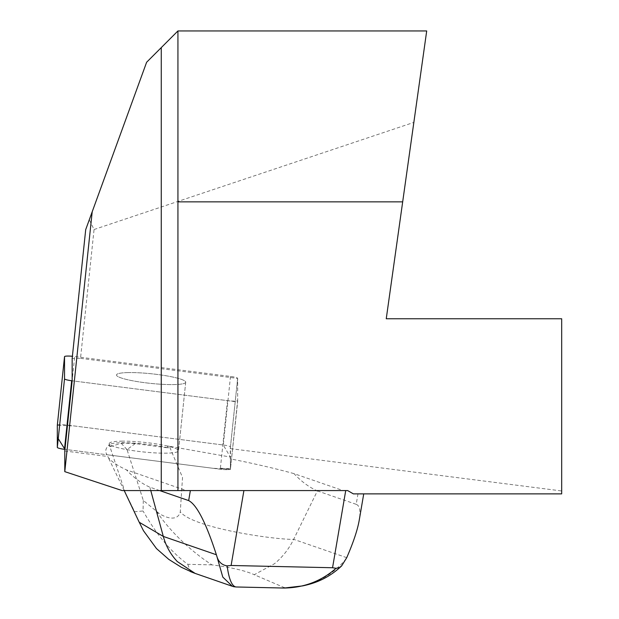 <?xml version="1.0" encoding="UTF-8"?>
<svg xmlns="http://www.w3.org/2000/svg" width="619" height="619" viewBox="0 0 619 619"><rect width="100%" height="100%" fill="white"/><g stroke="black" fill="none" stroke-linecap="round" stroke-linejoin="round"><path stroke-width="0.46" stroke-dasharray="3.1 2.32" d="M110.383 446.655L121.2 443.274A30.702 4.248 -174 0 1 135.259 443.591L168.507 447.955A34.811 4.82 -174 0 0 130.903 442.956A34.811 4.82 -174 0 0 109.091 445.138A34.811 4.82 -174 0 0 110.383 446.655L110.035 444.69A34.811 4.82 6 0 0 147.299 452.334A34.811 4.82 6 0 0 178.504 450.802A34.811 4.82 6 0 0 168.678 446.33A34.811 4.82 6 0 0 167.122 445.966L168.507 447.955M346.292 558.648C330.577 577.527 310.057 587.238 284.732 587.779L254.247 574.718L274.48 563.723C282.465 557.17 288.864 549.038 293.669 539.335L317.392 490.913C309.136 487.277 301.345 481.512 294.002 473.628L343.081 490.581L347.661 490.581L353.356 493.869L357.983 493.869L356.196 504.315C359.755 505.661 360.761 510.969 359.229 520.231M343.081 490.581L347.661 490.581L353.356 493.869L363.732 493.869L357.983 493.869M294.002 473.628C275.571 468.56 254.332 463.639 230.276 458.849L230.276 448.62L561.681 490.96L561.681 493.869L353.356 493.869L347.661 490.581L122.136 490.581M128.837 372.576A34.811 4.82 6 0 0 116.473 374.944A34.811 4.82 6 0 0 150.587 383.378A34.811 4.82 6 0 0 185.715 382.225A34.811 4.82 6 0 0 175.881 377.76A34.811 4.82 6 0 0 128.837 372.576A34.811 4.82 -174 0 1 165.954 375.741A34.811 4.82 -174 0 1 185.715 382.225A34.811 4.82 -174 0 1 150.587 383.378A34.811 4.82 -174 0 1 116.473 374.944A34.811 4.82 -174 0 1 128.837 372.576M85.708 229.618L89.283 219.791L94.057 229.51L80.516 358.355L72.16 358.478M80.516 358.355L237.65 378.426L237.65 401.94L72.16 380.801L227.49 400.64A8.705 1.207 6 0 0 237.65 400.516A8.705 1.207 6 0 0 237.65 400.501L237.65 378.364A8.705 1.207 6 0 0 230.5 376.429L74.69 356.529A8.705 1.207 6 0 0 72.392 356.273M94.057 229.51L413.848 122.407L386.248 318.762L561.681 318.762L561.681 490.96M230.276 448.62L237.65 378.426M177.932 490.581L177.932 30.95L146.618 62.256L89.283 219.791M177.932 30.95L426.7 30.95L413.848 122.407M64.786 450.996L107.752 456.482C110.174 460.691 116.411 465.155 126.462 469.891L186.35 490.581M230.554 469.434L220.395 468.142A8.705 1.207 6 0 0 230.554 468.01L237.65 401.94M230.276 458.849L230.446 457.062L169.358 446.26L182.528 477.481L180.284 511.874C177.39 523.217 161.938 516.556 156.53 511.271L143.314 500.485L127.019 449.58L135.259 443.591M139.213 522.243L125.038 492.051L109.308 444.922C105.648 447.885 104.843 451.158 106.894 454.733L220.287 469.217A8.705 1.207 6 0 0 230.446 469.094L230.446 457.062M124.218 490.581L107.752 456.482M121.2 443.274L127.019 449.58M317.392 490.913L356.196 504.315M159.687 490.581L149.852 487.176C141.596 483.54 133.805 477.775 126.462 469.891M346.733 557.665L293.669 539.335C276.917 539.907 193.971 528.556 180.284 511.874M150.781 490.581L149.852 487.176M109.308 444.922L110.035 444.69M143.314 500.485L143.028 510.969L134.656 511.751L134.184 510.845M167.122 445.966L169.358 446.26M57.327 425.214A8.705 1.207 -174 0 1 67.479 425.098L223.289 445.007A8.705 1.207 -174 0 1 230.446 446.933L230.554 467.995A8.705 1.207 6 0 0 230.554 467.995L230.446 469.094A8.705 1.207 6 0 0 230.446 469.07A8.705 1.207 -174 0 1 230.446 469.094A8.705 1.207 -174 0 1 220.287 469.217L64.956 449.379L212.75 468.258L230.369 469.225L230.446 457.248L223.266 444.999L74.025 425.934L57.319 425.245M156.53 511.271C165.459 525.02 184.98 547.374 211.953 564.868C231.444 567.445 245.542 570.733 254.247 574.718M211.953 564.868L187.789 564.327C164.329 546.917 151.113 524.703 143.028 510.969M187.789 564.327L190.49 571.608M232.713 586.402L210.065 578.587M233.611 586.642L234.052 586.766M121.626 441.154A34.811 4.82 -174 0 1 158.743 444.318A34.811 4.82 -174 0 1 178.504 450.802A34.811 4.82 -174 0 1 143.376 451.955A34.811 4.82 -174 0 1 109.261 443.521A34.811 4.82 -174 0 1 121.626 441.154M220.395 468.142L227.49 400.64M230.5 376.429L223.289 445.007M67.479 425.098L74.69 356.529M237.65 400.501L230.446 469.07L237.65 400.516M230.446 446.933L237.65 378.364M109.261 443.521L109.091 445.138M185.715 382.225L178.504 450.802L185.715 382.225M124.999 492.066L134.656 511.751M138.965 521.701L138.61 520.881"/><path stroke-width="0.93" d="M177.932 30.95L426.7 30.95L386.248 318.762L561.681 318.762L561.681 493.869L353.356 493.869L347.661 490.581L177.932 490.581L177.932 30.95L146.618 62.256L92.208 211.752L64.786 471.647L122.136 490.581L177.932 490.581M92.208 211.752L85.708 229.618L72.16 358.478L72.16 380.801L64.786 450.996L64.786 471.647M402.675 201.864L177.932 201.864M345.719 490.581L332.55 567.739L231.111 565.48L227.127 565.859C228.953 579.191 231.901 586.224 235.978 586.974L283.904 588.042C303.767 587.818 321.168 581.241 336.109 568.288L339.444 567.623L341.665 565.867L346.733 557.665C353.348 542.445 357.511 529.965 359.229 520.231L363.732 493.869M190.366 490.581L188.656 500.585C196.78 504.725 206.026 522.784 216.379 554.756L216.696 555.761C218.244 561.65 221.718 565.015 227.127 565.859M332.55 567.739L336.109 568.288M188.656 500.585L159.687 490.581M190.49 571.608L195.124 573.403L177.297 561.557C170.55 554.33 165.884 545.95 163.308 536.425L139.213 522.243L124.218 490.581M216.379 554.756L163.308 536.425L150.781 490.581M216.696 555.761L222.794 577.086L232.365 586.286L195.124 573.403M232.713 586.402L234.299 586.82M233.611 586.642L235.978 586.974M284.732 587.779L283.904 588.042M72.392 356.273A8.705 1.207 6 0 0 64.531 356.652L64.531 378.813A8.705 1.207 6 0 0 71.68 380.739L72.16 380.801M64.531 356.652A8.705 1.207 6 0 0 64.531 356.676L57.319 425.245A8.705 1.207 -174 0 1 57.319 425.23A8.705 1.207 -174 0 1 57.327 425.214L64.531 356.652M64.956 449.379L64.477 449.317A8.705 1.207 -174 0 1 57.319 447.382L57.319 425.245L57.319 437.192L64.956 449.379M161.265 490.581L161.265 47.609M243.901 490.581L231.111 565.48M71.68 380.739L64.477 449.317M57.319 447.382L64.531 378.813M193.082 572.652L181.352 567.275L168.77 559.375L156.483 548.573L143.469 530.738L138.965 521.701M341.68 565.882C326.399 580.336 311.109 584.088 302.645 585.899L284.067 588.05"/></g></svg>
